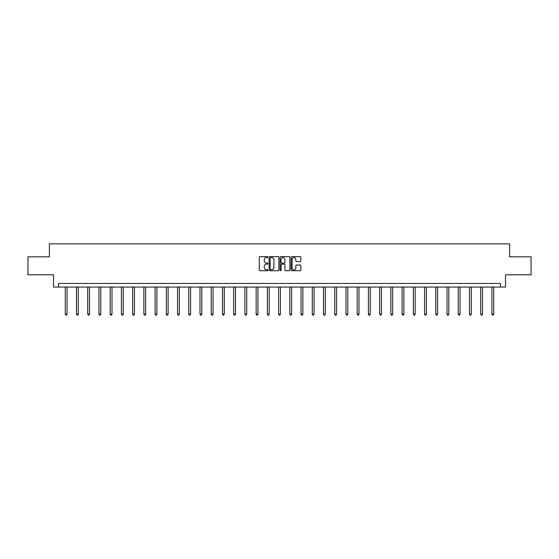 <?xml version="1.0" encoding="UTF-8"?>
<svg xmlns="http://www.w3.org/2000/svg" width="559" height="559" viewBox="0 0 559 559"><rect width="100%" height="100%" fill="white"/><g stroke="black" fill="none" stroke-linecap="round" stroke-linejoin="round"><path stroke-width="0.84" d="M267.985 257.091A0.496 0.496 0 0 0 267.488 256.595L259.984 256.595A0.706 0.706 0 0 0 259.278 257.301L259.278 270.018A0.706 0.706 0 0 0 259.984 270.724L267.488 270.724A0.496 0.496 0 0 0 267.985 270.228A0.496 0.496 0 0 0 267.488 269.731L266.517 269.731A2.264 2.264 0 0 1 264.26 267.475L264.26 266.412A2.264 2.264 0 0 1 266.517 264.155L267.488 264.155A0.496 0.496 0 0 0 267.985 263.659A0.496 0.496 0 0 0 267.488 263.163L266.517 263.163A2.264 2.264 0 0 1 264.26 260.906L264.26 259.844A2.264 2.264 0 0 1 266.517 257.58L267.488 257.58A0.496 0.496 0 0 0 267.985 257.091M300.148 261.577A0.706 0.706 0 0 0 300.854 260.871L300.854 257.301A0.706 0.706 0 0 0 300.148 256.595L291.812 256.595A0.706 0.706 0 0 0 291.106 257.301L291.106 270.018A0.706 0.706 0 0 0 291.812 270.724L300.148 270.724A0.706 0.706 0 0 0 300.854 270.018L300.854 265.707A0.706 0.706 0 0 0 300.148 265.001L296.577 265.001A0.706 0.706 0 0 0 295.872 265.707L295.872 267.845A1.887 1.887 0 0 1 293.985 269.731A1.887 1.887 0 0 1 292.091 267.845L292.091 259.474A1.887 1.887 0 0 1 293.985 257.58A1.887 1.887 0 0 1 295.872 259.474L295.872 260.871A0.706 0.706 0 0 0 296.577 261.577L300.148 261.577M500.459 287.053L505.497 287.053L505.497 274.811L531.05 274.811L531.05 256.819L509.598 256.819L509.598 243.864L49.402 243.864L49.402 256.819L27.95 256.819L27.95 274.811L53.503 274.811L53.503 287.053L500.459 287.053L500.459 283.448L58.541 283.448L58.541 287.053M278.885 257.301A0.706 0.706 0 0 0 278.172 256.595L269.836 256.595A0.706 0.706 0 0 0 269.131 257.301L269.131 270.018A0.706 0.706 0 0 0 269.836 270.724L278.172 270.724A0.706 0.706 0 0 0 278.885 270.018L278.885 257.301M280.828 256.595L289.164 256.595A0.706 0.706 0 0 1 289.869 257.301L289.869 270.018A0.706 0.706 0 0 1 289.164 270.724L285.593 270.724A0.706 0.706 0 0 1 284.887 270.018L284.887 264.861A0.706 0.706 0 0 0 284.182 264.155L281.813 264.155A0.706 0.706 0 0 0 281.107 264.861L281.107 270.228A0.496 0.496 0 0 1 280.611 270.724A0.496 0.496 0 0 1 280.115 270.228L280.115 257.301A0.706 0.706 0 0 1 280.828 256.595M270.619 257.58A0.496 0.496 0 0 0 270.123 258.076L270.123 269.242A0.496 0.496 0 0 0 270.619 269.731L271.639 269.731A2.264 2.264 0 0 0 273.903 267.475L273.903 259.844A2.264 2.264 0 0 0 271.639 257.58L270.619 257.58M284.887 259.509A1.887 1.887 0 0 0 282.994 257.615A1.887 1.887 0 0 0 281.107 259.509L281.107 262.457A0.706 0.706 0 0 0 281.813 263.163L284.182 263.163A0.706 0.706 0 0 0 284.887 262.457L284.887 259.509M65.27 287.053L65.27 314.2L67.066 314.2L67.066 287.053M67.066 314.2L66.528 315.136L65.808 315.136L65.27 314.2M76.499 287.053L76.499 314.2L78.295 314.2L78.295 287.053M78.295 314.2L77.757 315.136L77.037 315.136L76.499 314.2M87.728 287.053L87.728 314.2L89.524 314.2L89.524 287.053M89.524 314.2L88.986 315.136L88.266 315.136L87.728 314.2M98.95 287.053L98.95 314.2L100.753 314.2L100.753 287.053M100.753 314.2L100.215 315.136L99.495 315.136L98.95 314.2M110.179 287.053L110.179 314.2L111.982 314.2L111.982 287.053M111.982 314.2L111.437 315.136L110.717 315.136L110.179 314.2M121.408 287.053L121.408 314.2L123.211 314.2L123.211 287.053M123.211 314.2L122.666 315.136L121.946 315.136L121.408 314.2M132.637 287.053L132.637 314.2L134.433 314.2L134.433 287.053M134.433 314.2L133.894 315.136L133.175 315.136L132.637 314.2M143.866 287.053L143.866 314.2L145.661 314.2L145.661 287.053M145.661 314.2L145.123 315.136L144.404 315.136L143.866 314.2M155.095 287.053L155.095 314.2L156.89 314.2L156.89 287.053M156.89 314.2L156.352 315.136L155.633 315.136L155.095 314.2M166.323 287.053L166.323 314.2L168.119 314.2L168.119 287.053M168.119 314.2L167.581 315.136L166.862 315.136L166.323 314.2M177.545 287.053L177.545 314.2L179.348 314.2L179.348 287.053M179.348 314.2L178.81 315.136L178.09 315.136L177.545 314.2M188.774 287.053L188.774 314.2L190.577 314.2L190.577 287.053M190.577 314.2L190.039 315.136L189.319 315.136L188.774 314.2M200.003 287.053L200.003 314.2L201.806 314.2L201.806 287.053M201.806 314.2L201.261 315.136L200.541 315.136L200.003 314.2M211.232 287.053L211.232 314.2L213.035 314.2L213.035 287.053M213.035 314.2L212.49 315.136L211.77 315.136L211.232 314.2M222.461 287.053L222.461 314.2L224.257 314.2L224.257 287.053M224.257 314.2L223.719 315.136L222.999 315.136L222.461 314.2M233.69 287.053L233.69 314.2L235.486 314.2L235.486 287.053M235.486 314.2L234.948 315.136L234.228 315.136L233.69 314.2M244.919 287.053L244.919 314.2L246.715 314.2L246.715 287.053M246.715 314.2L246.177 315.136L245.457 315.136L244.919 314.2M256.148 287.053L256.148 314.2L257.944 314.2L257.944 287.053M257.944 314.2L257.406 315.136L256.686 315.136L256.148 314.2M267.37 287.053L267.37 314.2L269.172 314.2L269.172 287.053M269.172 314.2L268.634 315.136L267.915 315.136L267.37 314.2M278.599 287.053L278.599 314.2L280.401 314.2L280.401 287.053M280.401 314.2L279.863 315.136L279.137 315.136L278.599 314.2M289.828 287.053L289.828 314.2L291.63 314.2L291.63 287.053M291.63 314.2L291.085 315.136L290.366 315.136L289.828 314.2M301.056 287.053L301.056 314.2L302.852 314.2L302.852 287.053M302.852 314.2L302.314 315.136L301.594 315.136L301.056 314.2M312.285 287.053L312.285 314.2L314.081 314.2L314.081 287.053M314.081 314.2L313.543 315.136L312.823 315.136L312.285 314.2M323.514 287.053L323.514 314.2L325.31 314.2L325.31 287.053M325.31 314.2L324.772 315.136L324.052 315.136L323.514 314.2M334.743 287.053L334.743 314.2L336.539 314.2L336.539 287.053M336.539 314.2L336.001 315.136L335.281 315.136L334.743 314.2M345.965 287.053L345.965 314.2L347.768 314.2L347.768 287.053M347.768 314.2L347.23 315.136L346.51 315.136L345.965 314.2M357.194 287.053L357.194 314.2L358.997 314.2L358.997 287.053M358.997 314.2L358.459 315.136L357.739 315.136L357.194 314.2M368.423 287.053L368.423 314.2L370.226 314.2L370.226 287.053M370.226 314.2L369.681 315.136L368.961 315.136L368.423 314.2M379.652 287.053L379.652 314.2L381.455 314.2L381.455 287.053M381.455 314.2L380.91 315.136L380.19 315.136L379.652 314.2M390.881 287.053L390.881 314.2L392.677 314.2L392.677 287.053M392.677 314.2L392.139 315.136L391.419 315.136L390.881 314.2M402.11 287.053L402.11 314.2L403.905 314.2L403.905 287.053M403.905 314.2L403.367 315.136L402.648 315.136L402.11 314.2M413.339 287.053L413.339 314.2L415.134 314.2L415.134 287.053M415.134 314.2L414.596 315.136L413.877 315.136L413.339 314.2M424.567 287.053L424.567 314.2L426.363 314.2L426.363 287.053M426.363 314.2L425.825 315.136L425.106 315.136L424.567 314.2M435.789 287.053L435.789 314.2L437.592 314.2L437.592 287.053M437.592 314.2L437.054 315.136L436.334 315.136L435.789 314.2M447.018 287.053L447.018 314.2L448.821 314.2L448.821 287.053M448.821 314.2L448.283 315.136L447.563 315.136L447.018 314.2M458.247 287.053L458.247 314.2L460.05 314.2L460.05 287.053M460.05 314.2L459.505 315.136L458.785 315.136L458.247 314.2M469.476 287.053L469.476 314.2L471.272 314.2L471.272 287.053M471.272 314.2L470.734 315.136L470.014 315.136L469.476 314.2M480.705 287.053L480.705 314.2L482.501 314.2L482.501 287.053M482.501 314.2L481.963 315.136L481.243 315.136L480.705 314.2M491.934 287.053L491.934 314.2L493.73 314.2L493.73 287.053M493.73 314.2L493.192 315.136L492.472 315.136L491.934 314.2"/></g></svg>
